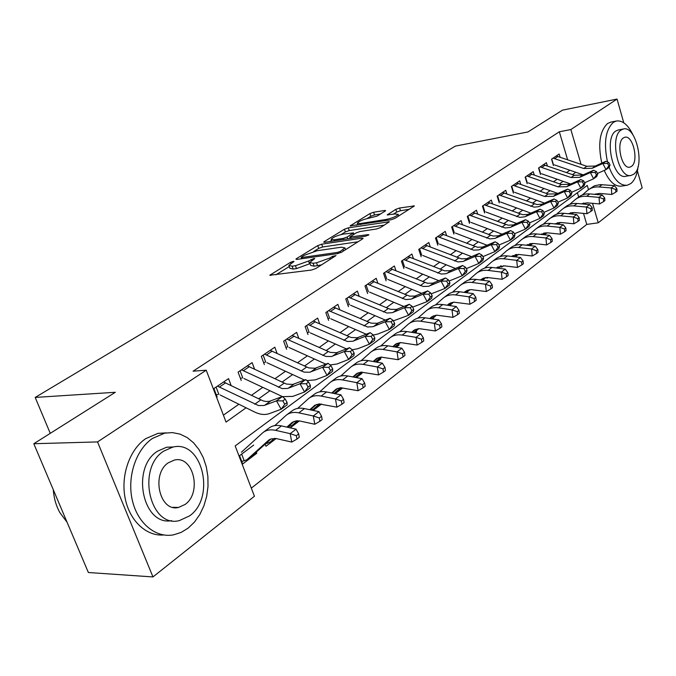 <?xml version="1.0" encoding="UTF-8"?>
<svg xmlns="http://www.w3.org/2000/svg" width="676" height="676" viewBox="0 0 676 676"><rect width="100%" height="100%" fill="white"/><g stroke="black" fill="none" stroke-linecap="round" stroke-linejoin="round"><path stroke-width="1.01" d="M293.291 261.342L290.46 262.347L269.775 275.25L311.602 270.02L315.827 268.507L336.023 255.579L332.339 256.449L329.82 258.046L316.529 262.795L313.098 263.268L309.659 262.508L314.729 258.578L313.985 258.418L308.586 261.02L295.463 265.71L292.116 266.175L288.846 265.44L294.001 261.494L293.291 261.342M385.134 211.098L385.65 210.625L384.543 210.473L373.625 212.272L369.89 213.599L350.134 225.894L391.1 219.751L395.004 218.356L414.396 205.918L399.592 208.005L395.798 209.357L387.221 214.875L395.114 213.946L398.198 214.402C396.432 216.388 392.519 218.061 386.435 219.404L360.19 223.57L357.317 223.131C359.108 221.153 362.987 219.506 368.944 218.171L377.047 216.117L385.134 211.098M588.509 189.669L587.258 185.418L235.18 445.932L254.421 496.252L152.962 576.932L88.37 572.513L33.8 443.726L115.334 392.283L35.194 397.429L455.328 146.117L527.956 131.947L562.474 110.163L617.053 99.068L623.762 122.77M33.8 443.726L97.547 441.918L206.222 370.195L226.063 422.094L246.072 407.797M567.595 159.68L559.322 131.769L193.074 371.192L206.222 370.195M559.322 131.769L570.848 129.555L617.053 99.068M321.675 244.205L317.737 245.608L296.57 258.595L295.919 259.195L296.933 259.407L337.501 253.644L341.625 252.173L362.522 238.932L363.096 238.391L361.956 238.18L321.675 244.205L322.646 246.985L318.717 248.388L313.757 251.447M324.303 241.577L344.447 229.215L348.284 227.846L389.384 221.753L380.444 227.584L376.481 228.995L359.978 231.538L356.041 232.941L349.737 237.048L368.074 234.64L368.876 234.783L365.665 236.161L324.733 242.321L323.694 242.126L324.303 241.577L324.565 242.346M571.575 214.03L573.603 212.492M558.156 224.229L560.455 222.48M544.307 234.749L546.884 232.789M530.009 245.625L532.891 243.436M515.518 255.013L515.923 256.322L518.433 254.421M501.313 265.854L501.719 267.121L503.493 265.769M486.805 277.49L487.05 278.267L488.064 277.498M415.157 332.905L416.551 331.84L415.005 331.984M396.28 347.244L399.026 345.166L397.454 345.292M376.693 362.142L380.867 358.964L379.27 359.083M356.337 377.605L362.057 373.262L360.426 373.372M335.169 393.694L342.555 388.083L340.898 388.176M313.149 410.425L321.582 404.02M290.215 427.857L299.341 420.92M265.161 444.166L265.964 446.287L276.188 438.521M231.116 385.455L228.53 378.628L213.903 388.565L217.148 397.057M254.539 369.062L252.131 362.598L238.079 372.138L241.222 380.487M277.067 353.328L274.811 347.185L261.308 356.362L264.35 364.575M298.741 338.203L296.629 332.364L283.641 341.186L286.582 349.264M319.613 323.652L317.635 318.092L305.13 326.584L307.986 334.535M339.732 309.65L337.873 304.344L325.824 312.532L328.587 320.356M359.133 296.156L357.376 291.094L345.757 298.986L348.444 306.693M377.85 283.16L376.194 278.309L364.989 285.923L367.6 293.511M395.925 270.611L394.353 265.972L383.537 273.324L386.072 280.793M413.382 258.502L411.895 254.049L401.443 261.156L403.91 268.516M430.257 246.816L428.846 242.532L418.748 249.402L421.148 256.652M446.574 235.51L445.239 231.395L435.471 238.036L437.811 245.185M462.367 224.584L461.1 220.621L451.644 227.043L453.926 234.09M477.662 214.005L476.453 210.194L467.302 216.413L469.516 223.359M492.474 203.763L491.325 200.096L482.453 206.112L484.616 212.965M506.831 193.851L505.732 190.302L497.139 196.141L499.251 202.901M520.748 184.235L519.7 180.813L511.369 186.475L513.43 193.142M534.251 174.923L533.246 171.611L525.168 177.095L527.179 183.678M547.357 165.882L546.394 162.679L538.552 168.003L540.513 174.493M223.418 415.157L238.865 404.24M251.413 395.367L262.575 387.475M274.895 378.763L285.348 371.369M297.457 362.809L307.25 355.889M319.148 347.481L328.316 340.991M340.011 332.727L348.605 326.652M360.105 318.523L368.158 312.827M379.464 304.834L387.002 299.502M398.13 291.643L405.194 286.649M416.137 278.909L422.745 274.236M433.519 266.623L439.704 262.246M450.317 254.751L456.106 250.652M466.541 243.275L471.958 239.448M482.242 232.172L487.303 228.598M497.435 221.432L502.158 218.095M512.138 211.039L516.54 207.921M526.384 200.966L530.491 198.068M540.192 191.207L544.011 188.503M553.576 181.743L557.125 179.233M566.564 172.566L569.86 170.225M553.458 165.586L551.54 159.181L559.153 154.01L560.074 157.102M251.32 488.14L586.768 224.407L583.506 213.396M578.656 197.02L577.38 192.728M253.677 445.087L239.558 455.692L242.718 463.956L256.779 453.266L256.331 452.092M362.057 373.262L361.702 372.248M380.867 358.964L380.52 357.976M399.026 345.166L398.696 344.202M416.551 331.84L416.239 330.902M433.493 318.971L433.189 318.05M529.621 245.574L529.308 244.577M35.194 397.429L50.261 433.35M152.962 576.932L97.547 441.918M637.392 170.893L642.2 187.86L598.252 222.81L592.522 203.315M586.768 224.407L598.252 222.81M581.056 164.302L570.848 129.555M258.578 398.865L269.707 390.914M281.993 382.143L292.404 374.698M304.47 366.079L314.23 359.108M326.085 350.641L335.228 344.109M346.881 335.786L355.449 329.668M366.899 321.48L374.926 315.751M386.19 307.707L393.702 302.341M404.78 294.423L411.819 289.396M422.72 281.613L429.302 276.906M440.034 269.242L446.194 264.84M456.756 257.294L462.519 253.179M472.921 245.751L478.312 241.898M488.554 234.58L493.59 230.989M503.671 223.781L508.377 220.418M518.315 213.32L522.7 210.185M532.494 203.189L536.583 200.273M546.242 193.37L550.044 190.657M559.559 183.855L563.1 181.329M572.487 174.628L575.775 172.279M256.779 453.266L254.987 453.3M289.058 266.023L289.869 268.304L293.147 269.056L292.116 266.175M310.056 263.623L296.494 268.6L293.147 269.056M309.878 263.108L310.69 265.415L314.129 266.192L313.098 263.268M321.615 264.84L314.129 266.192M289.252 266.564L275.884 274.811M358.06 241.755L322.646 246.985M301.648 256.931L301.2 257.336L301.91 257.488L337.493 252.41L340.374 251.379L344.912 247.906L341.346 247.196L317.095 250.728L304.285 255.308L301.648 256.931M329.787 241.56L331.595 240.445M341.194 234.521L345.385 231.944L344.447 229.215M384.34 225.116L349.222 230.575L345.385 231.944M343.197 234.116C337.096 235.468 333.091 237.183 331.189 239.279L334.012 239.794L343.239 238.4L347.185 236.989L353.489 232.89L343.197 234.116M409.343 209.273L400.488 210.718L396.702 212.07L393.221 214.258M380.529 213.962L374.529 214.934L370.794 216.269L367.102 218.551M357.731 224.331L356.21 225.269M241.662 454.111L244.213 460.804L241.738 461.37M244.213 460.804L247.027 459.629L268.347 440.465L270.654 439.028L275.732 438.454L291.728 442.07L290.181 433.654L275.571 430.342C270.451 429.252 266.234 430.012 262.913 432.623L241.391 452.236M296.333 435.716L296.95 439.087L299.282 437.279L298.674 433.916L296.333 435.716L290.181 433.654L296.054 429.167L281.478 425.905C276.366 424.832 272.149 425.593 268.828 428.212L263.674 432.057M252.579 455.421L271.051 438.876M296.054 429.167L298.674 433.916M296.95 439.087L291.728 442.07M217.765 394.505L216.303 394.843M223.553 382.008L263.015 400.843L265.972 401.493L269.411 401.324L282.441 396.508L276.467 400.851L282.847 400.876L284.723 404.248L287.106 402.49L285.23 399.127L282.847 400.876M217.461 386.148L258.519 405.566L264.062 405.49L276.467 400.851L281.157 409.267L269.335 413.619C264.899 415.157 259.947 414.599 254.463 411.946L220.156 394.987M287.106 402.49L287.106 404.882L281.157 409.267L284.723 404.248M216.075 387.086L218.872 394.412M285.23 399.127L282.441 396.508M53.294 489.737C53.903 498.144 56.091 505.775 59.851 512.602L67.068 522.235M152.48 438.428C136.121 449.455 126.953 476.512 132.234 499.868C137.372 523.292 155.81 538.341 173.656 534.817L181.193 532.384L188.224 528.066L194.527 522.007L199.817 514.495L203.915 505.834L206.679 496.37L208.014 486.45L207.878 476.445L206.281 466.727L203.282 457.66L198.989 449.574L193.547 442.78L187.151 437.549L180.036 434.102L172.456 432.606L164.724 433.139L152.48 438.428M166.262 432.868L157.99 433.358L145.737 438.631C129.902 449.287 120.683 474.907 125.043 497.722C129.285 520.579 146.253 536.474 163.702 534.978M171.645 520.647C142.729 526.367 130.662 467.665 157.559 451.179L166.609 447.225L173.436 446.98M163.82 451.053C136.214 468.079 149.903 528.48 179.343 520.605L189.584 515.872C216.083 497.443 202.268 439.594 172.87 447.081L163.82 451.053M185.055 504.473C202.259 492.753 193.361 455.193 174.425 460.06L168.451 462.705C150.79 473.842 159.637 512.467 178.591 507.431L185.055 504.473M633.032 135.006C628.122 124.798 622.537 120.142 616.284 121.038L613.402 122.331C605.502 129.75 603.524 142.949 607.487 161.944M609.127 167.251C614.222 180.078 620.323 186.061 627.421 185.19L630.86 183.526C634.713 180.323 637.122 174.661 638.085 166.533M611.197 122.01L607.707 123.421C599.73 130.882 597.761 144.106 601.792 163.119M604.234 170.428C609.313 181.776 615.143 186.999 621.726 186.086L626.424 185.351M630.615 175.464L626.018 176.208C613.335 180.492 603.71 138.031 615.87 130.983L618.481 129.927M621.151 130.003C609.025 137.051 618.65 179.639 631.291 175.354L633.708 174.197C645.436 166.507 635.955 125.018 623.272 129.031L621.151 130.003M631.485 166.389C639.09 161.513 632.964 134.651 624.793 137.27L623.399 137.912C615.633 142.535 621.819 169.853 629.964 167.116L631.485 166.389M267.012 442.501L267.307 443.295L265.702 443.684M286.869 427.105L292.277 422.339L296.232 420.861L299.595 420.954L314.762 424.258L313.309 415.968L298.817 412.859C293.739 411.828 289.531 412.622 286.21 415.241L274.76 425.618M319.325 417.996L319.9 421.309L322.148 419.576L321.573 416.255L319.325 417.996L313.309 415.968L318.937 411.65L304.479 408.591C299.409 407.586 295.209 408.389 291.88 411.008L286.962 414.675M267.307 443.295L270.121 442.104L274.304 438.361M287.562 427.266L294.161 421.359M318.937 411.65L321.573 416.255M319.9 421.309L314.762 424.258M289.252 425.753L289.514 426.455L288.069 426.81M309.743 409.707L315.041 405.169L319.131 403.927L336.868 407.155L335.507 398.984L321.134 396.06C316.098 395.105 311.915 395.933 308.577 398.544L297.651 408.405M341.397 400.978L341.938 404.248L344.092 402.575L343.552 399.313L341.397 400.978L335.507 398.984L340.915 394.843L326.576 391.97C321.548 391.024 317.365 391.86 314.036 394.48L309.338 397.978M297.432 421.376L298.124 420.802M289.514 426.455L292.319 425.246L297.33 420.785M310.402 409.85L316.368 404.527M340.915 394.843L343.552 399.313M341.938 404.248L336.868 407.155M331.713 393.001L336.445 388.979L340.518 387.711L358.111 390.72L356.827 382.667L342.58 379.92C337.586 379.025 333.42 379.887 330.091 382.498L319.647 391.886M362.598 384.627L363.105 387.847L365.175 386.241L364.668 383.022L362.598 384.627L356.827 382.667L362.032 378.687L347.819 375.991C342.833 375.104 338.668 375.966 335.338 378.585L330.843 381.932M318.59 405.313L320.221 403.91M311.594 410.104L313.681 409.031L319.444 403.91M332.347 393.128L337.721 388.345M362.032 378.687L364.668 383.022M363.105 387.847L358.111 390.72M352.838 376.938L357.038 373.397L361.094 372.113L378.543 374.918L377.326 366.983L363.215 364.406C358.255 363.561 354.114 364.449 350.776 367.06L340.805 376M382.979 368.91L383.461 372.087L385.455 370.541L384.982 367.364L382.979 368.91L377.326 366.983L382.337 363.156L368.243 360.612C363.299 359.784 359.167 360.68 355.829 363.291L351.537 366.493M338.963 389.841L341.464 387.678M334.164 393.491L340.712 387.694M353.438 377.056L358.255 372.789M382.337 363.156L384.982 367.364M383.461 372.087L378.543 374.918M241.695 378.078L240.428 378.374M247.323 365.86L286.379 384.053L292.733 384.458L305.729 379.566L300 383.74L306.262 383.748L308.095 387.052L310.385 385.371L308.552 382.075L306.262 383.748M241.467 369.84L282.112 388.582L287.63 388.446L300 383.74L304.58 391.987L292.784 396.415L282.568 396.626M310.385 385.371L310.284 387.779L304.58 391.987L308.095 387.052M282.306 396.558L244.053 378.543M240.081 370.778L242.785 377.985M308.552 382.075L305.729 379.566M264.688 362.294L263.598 362.547M270.163 350.345L308.822 367.921L315.134 368.268L328.088 363.308L322.587 367.313L328.739 367.313L330.53 370.549L332.727 368.935L330.936 365.699L328.739 367.313M264.536 354.165L304.031 372.104L309.616 372.256L322.587 367.313L327.057 375.408L315.303 379.887L306.862 380.571M332.727 368.935L332.541 371.369L327.057 375.408L330.53 370.549M304.504 380.039L267.02 362.733M263.141 355.111L265.761 362.192M330.936 365.699L328.088 363.308M286.801 347.109L285.88 347.329M292.125 335.423L330.387 352.416L336.656 352.695L349.568 347.684L344.278 351.528L350.329 351.52L352.078 354.706L354.182 353.151L352.441 349.974L350.329 351.52M286.717 339.099L325.807 356.438L331.358 356.531L344.278 351.528L348.647 359.48L336.935 364.018L330.04 364.947M354.182 353.151L353.92 355.593L348.647 359.48L352.078 354.706M325.874 364.17L289.1 347.532M285.323 340.045L287.858 347.016M352.441 349.974L349.568 347.684M308.079 332.499L307.318 332.685M313.275 321.058L351.14 337.501L357.359 337.721L370.22 332.668L365.133 336.369L371.082 336.344L372.789 339.47L374.817 337.983L373.11 334.857L371.082 336.344M308.062 324.598L347.472 341.515L352.88 341.236L365.133 336.369L369.409 344.168L357.731 348.748L352.179 349.771M374.817 337.983L374.47 340.434L369.409 344.168L372.789 339.47M346.458 348.917L310.36 332.905M306.667 325.545L309.126 332.398M373.11 334.857L370.22 332.668M373.152 361.499L376.862 358.398L380.909 357.089L398.198 359.716L397.057 351.892L383.064 349.467C378.154 348.681 374.031 349.585 370.701 352.196L361.153 360.722M402.6 353.785L403.048 356.911L404.966 355.424L404.518 352.297L402.6 353.785L397.057 351.892L401.874 348.208L387.914 345.816C383.013 345.039 378.898 345.96 375.569 348.562L371.454 351.63M358.601 374.935L361.897 372.07M373.735 361.601L378.028 357.807M355.196 377.394L361.17 372.104M401.874 348.208L404.518 352.297M403.048 356.911L398.198 359.716M328.587 318.43L327.961 318.582M333.64 307.217L371.116 323.145L377.284 323.314L390.094 318.219L385.193 321.776L391.041 321.751L392.714 324.818L394.666 323.381L392.993 320.314L391.041 321.751M328.62 310.63L367.626 327.007L373 326.685L385.193 321.776L389.376 329.44L377.749 334.062L373.228 335.076M394.666 323.381L394.252 325.849L389.376 329.44L392.714 324.818M366.291 334.24L330.834 318.81M327.226 311.577L329.618 318.328M392.993 320.314L390.094 318.219M392.714 346.636L396.482 343.661L400.623 342.58L417.126 345.073L416.053 337.358L402.186 335.076C397.319 334.341 393.221 335.271 389.891 337.873L380.757 346.011M421.486 339.217L421.909 342.301L423.759 340.873L423.337 337.789L421.486 339.217L416.053 337.358L420.692 333.809L406.859 331.561C402 330.834 397.91 331.772 394.581 334.375L390.652 337.307M377.538 360.561L381.577 357.046M393.271 346.737L397.082 343.374M375.417 361.905L380.867 357.097M420.692 333.809L423.337 337.789M421.909 342.301L417.126 345.073M348.343 304.868L347.853 304.986M353.269 293.883L390.356 309.312L396.482 309.431L409.225 304.301L404.51 307.732L410.256 307.69L411.895 310.707L413.771 309.329L412.14 306.312L410.256 307.69M348.427 297.17L387.027 313.03L392.367 312.667L404.51 307.732L408.6 315.261L393.297 320.872M413.771 309.329L413.29 311.797L408.6 315.261L411.895 310.707M385.413 320.111L350.565 305.231M347.041 298.116L349.357 304.758M412.14 306.312L409.225 304.301M411.557 332.322L414.895 329.727L419.01 328.629L435.361 330.961L434.355 323.348L420.616 321.21C415.791 320.517 411.718 321.472 408.397 324.066L399.643 331.84M439.687 325.181L440.084 328.232L441.867 326.846L441.47 323.804L439.687 325.181L434.355 323.348L438.834 319.934L425.12 317.821C420.303 317.137 416.239 318.1 412.918 320.694L409.149 323.5M395.815 346.687L400.53 342.58M412.09 332.415L415.444 329.457M394.885 347.008L399.846 342.639M438.834 319.934L441.47 323.804M440.084 328.232L435.361 330.961M372.206 281.013L409.605 296.147L414.98 296.054L427.663 290.891L423.117 294.195L428.77 294.153L430.375 297.119L432.184 295.784L430.587 292.826L428.77 294.153M367.541 284.19L405.735 299.561L411.033 299.164L423.117 294.195L427.122 301.597L412.588 307.149M432.184 295.784L431.643 298.26L427.122 301.597L430.375 297.119M403.859 306.498L369.595 292.133M366.147 285.128L368.403 291.677M430.587 292.826L427.663 290.891M429.725 318.531L433.189 316.03L436.755 315.168L452.954 317.357L452.007 309.853L438.394 307.834C433.612 307.191 429.564 308.155 426.252 310.749L417.852 318.176M457.238 311.653L457.61 314.653L459.325 313.326L458.953 310.326L457.238 311.653L452.007 309.853L456.317 306.549L442.738 304.563C437.963 303.93 433.924 304.901 430.612 307.487L427.004 310.183M414.143 332.744L418.816 328.637M430.24 318.607L433.164 316.038M413.636 332.66L418.14 328.705M456.317 306.549L458.953 310.326M457.61 314.653L452.954 317.357M390.483 268.6L427.494 283.278L432.826 283.143L445.442 277.963L441.056 281.157L446.616 281.098L448.188 284.013L449.929 282.729L448.365 279.822L446.616 281.098M385.971 271.659L423.083 286.447L428.423 286.328L441.056 281.157L444.977 288.432L431.153 293.883M449.929 282.729L449.337 285.213L444.977 288.432L448.188 284.013M421.672 293.376L387.965 279.492M384.593 272.605L386.782 279.053M448.365 279.822L445.442 277.963M447.258 305.222L450.334 303.051L453.875 302.18L469.93 304.225L469.034 296.823L455.548 294.93C450.808 294.322 446.785 295.311 443.481 297.888L435.428 304.994M474.172 298.589L474.518 301.555L476.183 300.271L475.828 297.313L474.172 298.589L469.034 296.823L473.2 293.637L459.739 291.77C455.016 291.179 451.002 292.167 447.698 294.744L444.233 297.33M432.209 318.911L436.451 315.193M447.749 305.298L450.275 303.085M431.727 318.835L435.792 315.269M473.2 293.637L475.828 297.313M474.518 301.555L469.93 304.225M408.135 256.61L444.757 270.856L450.055 270.687L462.595 265.491L458.362 268.566L463.837 268.507L465.375 271.372L467.057 270.138L465.527 267.274L463.837 268.507M403.775 259.567L441.191 274.034L445.805 273.763L458.362 268.566L462.198 275.724L449.033 281.055M467.057 270.138L466.406 272.622L462.198 275.724L465.375 271.372M438.876 280.709L405.693 267.29M402.397 260.505L404.527 266.859M465.527 267.274L462.595 265.491M464.175 292.387L467.437 290.291L471.037 289.607L486.314 291.55L485.478 284.241L472.11 282.467C467.42 281.892 463.423 282.898 460.128 285.466L452.396 292.277M490.514 285.99L490.852 288.914L492.449 287.672L492.12 284.748L490.514 285.99L485.478 284.241L489.5 281.165L476.166 279.416C471.485 278.858 467.496 279.856 464.201 282.424L460.88 284.909M449.633 305.569L453.469 302.214M464.64 292.446L466.795 290.57M449.177 305.501L452.835 302.299M489.5 281.165L492.12 284.748M490.852 288.914L486.314 291.55M425.187 245.025L461.438 258.857L466.685 258.663L479.149 253.449L475.067 256.424L480.459 256.356L481.963 259.17L483.585 257.978L482.081 255.165L480.459 256.356M420.979 247.881L458.007 261.925L463.187 261.435L475.067 256.424L478.828 263.463L466.263 268.651M483.585 257.978L482.892 260.463L478.828 263.463L481.963 259.17M455.497 268.482L422.83 255.494M419.602 248.819L421.672 255.08M482.081 255.165L479.149 253.449M480.509 279.982L483.441 278.182L487.016 277.481L502.15 279.298L501.355 272.09L488.123 270.417C483.467 269.885 479.504 270.899 476.217 273.459L468.798 279.991M506.307 273.805L506.62 276.695L508.166 275.495L507.862 272.614L506.307 273.805L501.355 272.09L505.242 269.116L492.035 267.468C487.396 266.952 483.433 267.966 480.154 270.518L476.96 272.901M466.465 292.7L469.921 289.683M480.966 280.041L482.765 278.47M466.017 292.64L469.296 289.776M505.242 269.116L507.862 272.614M506.62 276.695L502.15 279.298M441.682 233.82L477.552 247.264L482.757 247.036L495.145 241.814L491.198 244.687L496.505 244.619L497.984 247.391L499.556 246.233L498.085 243.461L496.505 244.619M437.609 236.583L473.572 250.12L478.794 249.909L491.198 244.687L494.883 251.616L482.884 256.652M499.556 246.233L498.82 248.717L494.883 251.616L497.984 247.391M471.569 256.669L439.4 244.087M436.24 237.513L438.251 243.681M498.085 243.461L495.145 241.814M497.173 267.366L496.328 268.009L504.364 265.845L517.453 267.459L516.709 260.345L503.595 258.773C498.989 258.274 495.043 259.305 491.782 261.849L484.641 268.11M521.576 262.035L521.872 264.882L523.368 263.725L523.072 260.885L521.576 262.035L516.709 260.345L520.469 257.471L507.389 255.925C502.783 255.435 498.854 256.466 495.592 259.009L492.517 261.299M482.715 280.278L485.816 277.574M496.742 268.059L498.212 266.775M482.292 280.219L485.207 277.675M520.469 257.471L523.072 260.885M521.872 264.882L517.453 267.459M457.635 222.979L493.134 236.051L498.297 235.797L510.608 230.567L506.789 233.347L512.019 233.271L513.464 236L514.985 234.885L513.54 232.155L512.019 233.271M453.697 225.657L489.956 238.915L495.06 238.375L506.789 233.347L510.405 240.166L498.922 245.042M514.985 234.885L514.208 237.36L510.405 240.166L513.464 236M487.126 245.253L455.43 233.059M452.328 226.587L454.289 232.662M513.54 232.155L510.608 230.567M473.073 212.492L508.208 225.201L513.329 224.922L525.565 219.692L521.872 222.379L527.018 222.303L528.438 224.99L529.908 223.908L528.497 221.221L527.018 222.303M469.262 215.078L505.149 227.973L510.211 227.415L521.872 222.379L525.421 229.096L514.419 233.803M529.908 223.908L529.097 226.384L525.421 229.096L528.438 224.99M502.175 234.209L470.944 222.379M467.902 216.007L469.812 221.998M528.497 221.221L525.565 219.692M488.03 202.327L522.81 214.698L527.88 214.402L540.031 209.171L536.457 211.774L541.535 211.681L542.929 214.326L544.349 213.286L542.963 210.642L541.535 211.681M484.337 204.836L519.861 217.385L524.88 216.802L536.457 211.774L539.947 218.382L529.392 222.928M544.349 213.286L543.504 215.754L539.947 218.382L542.929 214.326M516.76 223.519L485.959 212.044M482.985 205.757L484.844 211.672M542.963 210.642L540.031 209.171M511.859 256.229L519.295 254.489L532.257 256.01L531.556 248.988L518.568 247.509C513.997 247.044 510.093 248.084 506.831 250.619L499.97 256.626M536.338 250.652L536.617 253.466L538.062 252.342L537.792 249.537L536.338 250.652L531.556 248.988L535.198 246.199L522.235 244.754C517.681 244.298 513.777 245.329 510.524 247.864L507.575 250.069M498.432 268.271L501.186 265.871M511.994 256.466L513.152 255.46M498.018 268.22L500.595 265.972M535.198 246.199L537.792 249.537M536.617 253.466L532.257 256.01M526.655 245.067L533.736 243.495L546.588 244.923L545.929 237.994L533.06 236.608C528.531 236.177 524.652 237.217 521.407 239.743L514.799 245.515M550.627 239.634L550.889 242.405L552.292 241.324L552.03 238.552L550.627 239.634L545.929 237.994L549.444 235.299L536.609 233.938C532.096 233.507 528.218 234.555 524.982 237.073L522.142 239.194M513.625 256.66L516.058 254.548M526.756 245.253L527.618 244.509M513.228 256.61L515.484 254.658M549.444 235.299L552.03 238.552M550.889 242.405L546.588 244.923M540.792 234.378L547.729 232.857L560.455 234.192L559.838 227.347L547.087 226.046C542.608 225.649 538.755 226.697 535.527 229.206L529.164 234.758M564.46 228.97L564.705 231.707L566.065 230.651L565.82 227.922L564.46 228.97L559.838 227.347L563.252 224.736L550.526 223.46C546.056 223.063 542.211 224.119 538.983 226.621L536.254 228.657M515.949 254.649L516.946 254.438M528.328 245.43L530.466 243.58M541.045 234.403L541.628 233.896M527.939 245.388L529.899 243.698M563.252 224.736L565.82 227.922M564.705 231.707L560.455 234.192M502.522 192.483L536.938 204.532L541.975 204.211L554.041 198.981L550.585 201.499L555.587 201.406L556.956 204.017L558.334 203.003L556.965 200.4L555.587 201.406M498.939 194.916L534.099 207.126L538.493 206.729L550.585 201.499L554.007 208.005L543.884 212.399M558.334 203.003L557.447 205.47L554.007 208.005L556.956 204.017M530.888 213.168L500.519 202.023M497.595 195.829L499.412 201.668M556.965 200.4L554.041 198.981M554.726 223.883L561.291 222.539L573.899 223.798L573.316 217.038L560.683 215.821C556.247 215.441 552.419 216.506 549.208 218.999L543.082 224.331M577.862 218.635L578.09 221.339L579.408 220.317L579.18 217.621L577.862 218.635L573.316 217.038L576.62 214.512L564.021 213.312C559.584 212.94 555.765 214.005 552.562 216.497L549.934 218.458M529.68 244.264L531.818 243.436M542.566 234.564L544.408 232.966M542.194 234.53L543.859 233.085M576.62 214.512L579.18 217.621M578.09 221.339L573.899 223.798M516.565 182.942L548.067 194.029L556.77 193.902L567.62 189.111L564.266 191.553L569.192 191.452L570.536 194.02L571.871 193.04L570.527 190.48L569.192 191.452M513.092 185.3L544.679 196.463L553.399 196.344L564.266 191.553L567.62 197.967L557.911 202.2M571.871 193.04L570.958 195.499L567.62 197.967L570.536 194.02M544.577 203.146L514.622 192.314M511.757 186.213L513.532 191.967M570.527 190.48L567.62 189.111M568.254 213.709L574.431 212.543L586.92 213.717L586.379 207.042L573.865 205.901C569.462 205.555 565.668 206.619 562.474 209.095L556.568 214.233M590.849 208.622L591.069 211.292L592.345 210.304L592.125 207.633L590.849 208.622L586.379 207.042L589.582 204.591L577.101 203.468C572.707 203.13 568.913 204.194 565.727 206.67L563.192 208.563M542.997 234.192L545.836 232.797M556.356 224.043L557.928 222.683M555.993 224.01L557.387 222.801M589.582 204.591L592.125 207.633M591.069 211.292L586.92 213.717M530.195 173.681L561.376 184.497L570.003 184.337L580.768 179.546L577.524 181.912L582.382 181.81L583.701 184.337L584.993 183.39L583.675 180.864L582.382 181.81M526.824 175.971L558.089 186.855L566.733 186.703L577.524 181.912L580.819 188.224L571.499 192.322M584.993 183.39L584.056 185.841L580.819 188.224L583.701 184.337M557.861 193.429L528.302 182.9M525.489 176.875L527.221 182.554M583.675 180.864L580.768 179.546M581.385 203.856L587.182 202.842L599.553 203.949L599.037 197.358L586.65 196.285C582.289 195.956 578.521 197.029 575.344 199.496L569.648 204.439M603.448 198.905L603.651 201.549L604.885 200.586L604.682 197.95L603.448 198.905L599.037 197.358L602.147 194.975L589.785 193.927C585.433 193.606 581.673 194.68 578.495 197.138L576.062 198.964M556.956 224.111L559.314 222.505M569.716 213.853L571.043 212.712M569.369 213.819L570.51 212.83M602.147 194.975L604.682 197.95M603.651 201.549L599.553 203.949M543.411 164.707L574.279 175.245L582.83 175.05L593.528 170.267L590.376 172.566L595.167 172.464L596.46 174.957L597.719 174.028L596.426 171.543L595.167 172.464M540.141 166.921L571.093 177.534L579.662 177.34L590.376 172.566L593.612 178.794L584.655 182.74M597.719 174.028L596.756 176.478L593.612 178.794L596.46 174.957M570.747 184.007L541.577 173.766M538.814 167.825L540.513 173.428M596.426 171.543L593.528 170.267M594.153 194.299L599.553 193.429L611.805 194.468L611.324 187.953L599.046 186.956C594.728 186.652 590.985 187.725 587.833 190.176L582.332 194.941M615.667 189.483L615.853 192.094L617.053 191.164L616.867 188.562L615.667 189.483L611.324 187.953L614.34 185.646L600.313 184.607L594.466 185.799L588.543 189.643M570.688 213.946L572.395 212.517M582.67 203.975L583.751 203.037M582.332 203.941L583.236 203.163M614.34 185.646L616.867 188.562M615.853 192.094L611.805 194.468M556.247 155.987L586.802 166.271L595.286 166.042L605.899 161.268L602.84 163.499L607.563 163.389L608.839 165.848L610.056 164.952L608.789 162.502L607.563 163.389M553.069 158.142L583.709 168.493L592.21 168.265L602.84 163.499L606.026 169.634L597.415 173.453M610.056 164.952L609.076 167.386L606.026 169.634L608.839 165.848M583.253 174.864L554.464 164.893M551.751 159.037L553.407 164.572M608.789 162.502L605.899 161.268M290.891 263.547L290.46 262.347M332.795 257.759L332.339 256.449M311.568 260.691L311.121 259.44M296.494 268.6L295.463 265.71M309.608 263.902L308.586 261.02M317.559 265.727L316.529 262.795M330.285 259.356L329.82 258.046M270.797 275.495L270.476 274.617M362.268 239.093L361.956 238.18M296.865 259.423L296.57 258.595M318.717 248.388L317.737 245.608M302.324 258.646L301.91 257.488M337.899 253.576L337.493 252.41M340.797 252.613L340.374 251.379M343.425 251.033L342.977 249.731M349.222 230.575L348.284 227.846M388.523 222.463L388.227 221.567M351.207 238.341L350.836 237.251M368.285 235.273L368.074 234.64M334.383 240.867L334.012 239.794M343.611 239.481L343.239 238.4M347.827 238.848L347.185 236.989M353.337 234.623L352.923 233.414M360.536 224.584L360.19 223.57M386.782 220.435L386.435 219.404M387.973 215.086L387.737 214.393M396.702 212.07L395.798 209.357M400.488 210.718L399.592 208.005M413.509 206.636L413.222 205.766M350.937 226.097L350.692 225.378M370.794 216.269L369.89 213.599M374.529 214.934L373.625 212.272M384.821 211.301L384.543 210.473M268.347 440.465L269.403 439.67M275.571 430.342L281.478 425.905M247.196 459.486L253.061 455.032M260.75 399.922L254.751 404.223M270.662 400.961L264.679 405.287M225.657 382.793L219.565 386.942M291.533 422.931L292.59 422.128M298.817 412.859L304.479 408.591M313.799 406.09L314.855 405.287M321.134 396.06L326.576 391.97M292.497 425.103L297.913 420.987M335.203 389.891L336.259 389.089M342.58 379.92L347.819 375.991M313.858 408.887L319.072 404.924M355.796 374.31L356.852 373.515M363.215 364.406L368.243 360.612M334.434 393.271L339.453 389.46M284.14 383.165L278.377 387.289M293.984 384.086L288.238 388.235M249.402 366.62L243.554 370.6M306.6 367.068L301.065 371.031M316.376 367.879L310.859 371.868M272.225 351.072L266.597 354.9M328.19 351.596L322.875 355.407M337.89 352.306L332.592 356.142M294.17 336.124L288.762 339.808M348.96 336.707L343.847 340.374M358.593 337.324L353.489 341.017M315.295 321.725L310.09 325.274M375.628 359.311L376.684 358.517M383.064 349.467L387.914 345.816M368.961 322.376L364.026 325.908M378.509 322.908L373.6 326.466M335.642 307.867L330.632 311.281M394.725 344.861L395.781 344.067M402.186 335.076L406.859 331.561M388.218 308.577L383.469 311.982M397.699 309.025L392.967 312.447M355.255 294.508L350.421 297.803M413.146 330.927L414.202 330.133M420.616 321.21L425.12 317.821M406.791 295.268L402.212 298.547M416.196 295.64L411.633 298.944M374.174 281.622L369.51 284.799M430.916 317.492L431.964 316.698M438.394 307.834L442.738 304.563M424.705 282.433L420.286 285.593M434.034 282.729L429.632 285.914M392.435 269.183L387.931 272.251M448.07 304.513L449.109 303.718M455.548 294.93L459.739 291.77M442.003 270.037L437.735 273.096M451.247 270.273L447.005 273.349M410.062 257.167L405.71 260.133M464.632 291.981L465.68 291.187M472.11 282.467L476.166 279.416M458.708 258.063L454.585 261.02M467.877 258.24L463.77 261.206M427.097 245.565L422.897 248.43M480.644 279.864L481.684 279.078M488.123 270.417L492.035 267.468M474.848 246.495L470.868 249.351M483.94 246.613L479.977 249.486M443.574 234.344L439.51 237.115M503.595 258.773L507.389 255.925M490.455 235.316L486.602 238.07M499.471 235.375L495.635 238.146M459.511 223.486L455.573 226.164M505.563 224.491L501.837 227.161M514.495 224.5L510.786 227.187M474.932 212.982L471.121 215.576M520.182 214.013L516.574 216.599M529.046 213.971L525.455 216.573M489.872 202.8L486.179 205.318M511.631 256.424L512.146 256.035M518.568 247.509L522.235 244.754M533.06 236.608L536.609 233.938M547.087 226.046L550.526 223.46M534.344 203.865L530.846 206.374M543.124 203.78L539.651 206.298M504.347 192.947L500.764 195.381M560.683 215.821L564.021 213.312M548.067 194.029L544.679 196.463M556.77 193.902L553.399 196.344M518.374 183.39L514.909 185.748M573.865 205.901L577.101 203.468M561.376 184.497L558.089 186.855M570.003 184.337L566.733 186.703M531.978 174.121L528.615 176.411M586.65 196.285L589.785 193.927M558.714 223.021L559.407 222.497M574.279 175.245L571.093 177.534M582.83 175.05L579.662 177.34M545.186 165.121L541.915 167.344M599.046 186.956L602.096 184.666M586.802 166.271L583.709 168.493M595.286 166.042L592.21 168.265M557.996 156.393L554.827 158.547M301.69 258.731L301.243 257.463M345.529 249.697L344.912 247.906M350.227 238.484L349.788 237.208M331.874 241.248L331.333 239.701M353.954 234.242L353.489 232.89M357.95 224.99L357.443 223.502M398.73 215.999L398.198 214.402M268.617 440.237L269.107 439.865M247.027 459.629L252.883 455.185M172.946 507.33L178.591 507.431M166.609 447.225L172.87 447.081M164.724 433.139L157.99 433.358M618.008 130.02L623.272 129.031M616.284 121.038L610.597 122.128M291.804 422.694L292.285 422.331M314.07 405.853L314.56 405.482M292.319 425.246L297.736 421.14M335.473 389.663L335.964 389.291M313.681 409.031L318.903 405.076M356.075 374.082L356.556 373.71M334.257 393.424L339.276 389.604M375.898 359.083L376.388 358.711M395.004 344.633L395.485 344.261M413.416 330.699L413.906 330.336M431.187 317.255L431.668 316.892M448.34 304.285L448.822 303.921M464.902 291.753L465.384 291.39M480.915 279.636L481.397 279.272M496.404 267.924L496.877 267.561M558.545 223.165L559.424 222.497"/></g></svg>
